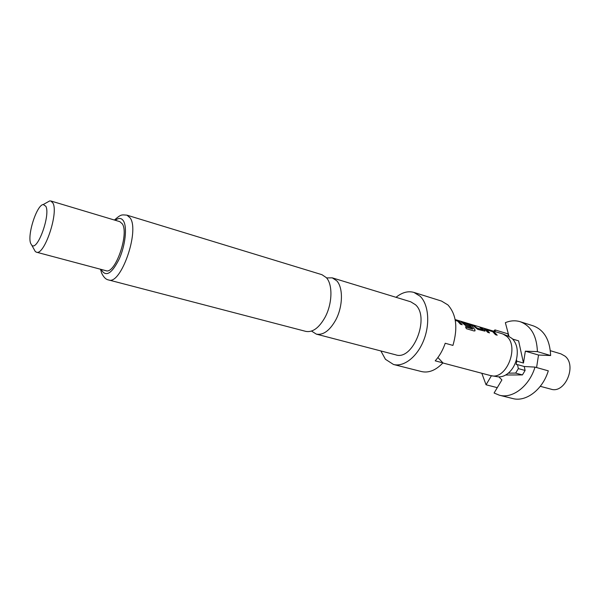 <?xml version="1.0" encoding="UTF-8"?>
<svg xmlns="http://www.w3.org/2000/svg" width="600" height="600" viewBox="0 0 600 600"><rect width="100%" height="100%" fill="white"/><g stroke="black" fill="none" stroke-linecap="round" stroke-linejoin="round"><path stroke-width="0.9" d="M311.535 331.08L316.335 334.125C323.212 335.355 329.655 330.69 335.663 320.13C342.945 306.735 343.35 287.663 336.728 280.793L332.272 277.845L326.572 277.92M540.293 386.317L550.987 389.168C564.967 394.005 577.17 365.513 565.013 356.145L560.977 353.888L550.365 350.707M442.845 362.97L490.433 375.54L497.228 376.702C500.985 377.317 504.683 376.125 508.327 373.14C512.183 369.78 514.882 365.272 516.42 359.61C518.4 350.558 516.967 343.53 512.13 338.535L508.658 336.345L502.26 333.772L455.13 319.545M491.28 375.728C506.565 379.755 519.548 346.68 506.632 336.308L503.077 334.058M332.272 277.845L410.722 301.793L415.507 304.748C430.23 317.587 412.853 361.087 395.7 354.825L316.335 334.125M396.037 297.308C402.097 292.388 408.06 290.76 413.925 292.418L420.173 296.265C428.55 304.38 430.268 323.79 423.705 340.312C417.217 356.88 403.853 367.237 393.51 364.485L385.447 359.303L380.865 350.955M413.925 292.418L441.518 301.065L447.9 304.913C456.338 314.377 458.018 327.877 452.933 345.413L445.222 343.252C442.838 350.168 439.5 356.032 435.217 360.84L442.935 362.88C435.877 370.282 428.752 373.185 421.545 371.572L393.51 364.485M325.095 317.228C319.095 327.877 312.683 332.603 305.865 331.395L108.623 279.952C120.757 285.382 139.815 231.157 130.222 217.995L126.968 215.167L321.93 274.68L326.332 277.635C332.873 284.513 332.385 303.712 325.095 317.228M46.95 202.462L49.665 200.94L50.895 200.993L52.98 203.145C58.718 213.202 44.182 255.968 36.398 252.173L35.325 251.572L33.818 248.88M50.895 200.993L119.828 221.655L122.317 223.86C129.368 233.962 115.02 274.74 105.945 270.69L36.398 252.173M45.87 206.317C50.648 215.183 37.282 251.752 31.755 245.175L30.75 243.57C26.977 235.365 36.727 204.862 43.275 204.517L45.87 206.317M497.205 335.205L494.272 332.077L484.395 328.778L487.778 332.385L489.54 332.91L486.84 329.88L492.72 331.695L495.457 334.68L497.205 335.205M484.695 330.375L481.507 327.75L479.737 327.218L482.722 329.715L476.94 327.975L473.722 325.403L471.93 324.862L477.84 329.407L485.01 331.155L484.695 330.375L480.412 327.623M474.938 329.715L471.232 325.132L461.835 321.817L461.01 321.735L461.46 322.192L466.028 325.875L471.27 327.442L470.13 325.928L464.94 324.375L463.252 322.793L469.41 324.675L472.8 328.875L465.502 326.798L466.35 328.68L474.037 330.968L475.028 330.78L474.938 329.715L471.232 325.132M455.28 320.377L457.71 321.157L460.38 324.18L462.225 324.735L459.375 321.562L455.183 319.808M442.935 362.88L437.903 357.532M524.235 366.502L525.105 370.47L518.355 368.61L517.5 364.62L524.235 366.502L535.013 367.103C529.327 386.183 512.535 398.97 499.403 395.213L494.085 393.007L501.908 379.905L498.847 376.868M508.327 373.14L515.662 373.087L518.355 368.61M536.58 367.545L538.523 355.035L550.635 355.538L537.412 351.623L525.338 351.173L523.47 363.03L516.743 361.132L516.202 364.553L517.5 364.62M516.743 361.132L516.42 359.61M505.673 375.007L522.42 374.925L515.662 373.087M525.105 370.47L522.42 374.925M493.71 331.185L494.94 329.888L495.405 331.702M491.415 375.75L486.06 384.787L481.808 373.26M550.635 355.538C549.915 339.87 544.125 329.97 533.265 325.853L520.222 321.72C531.03 325.83 536.76 335.798 537.412 351.623M494.94 329.888L507.915 333.825L508.567 336.3L508.905 336.075L505.365 322.665C510.45 320.565 515.408 320.25 520.222 321.72M486.06 384.787L497.28 387.653M523.47 363.03L518.61 340.86L512.692 339.082M499.403 395.213L512.678 398.528C525.877 402.293 542.67 389.7 548.295 370.837L535.013 367.103M538.523 355.035L525.338 351.173M456.322 320.153L455.22 320.032M459.375 321.562L456.248 320.34M461.963 324.653L459.285 321.743M474.885 330.923L474.817 329.85M471.143 325.312L468.202 323.737M468.127 323.918L461.835 321.817M461.752 321.998L461.07 321.847M471 327.36L470.13 325.928M470.025 326.093L464.94 324.375M464.632 324.405L463.275 322.83M472.62 329.093L465.607 327M473.722 325.403L472.605 325.275M476.737 327.847L473.647 325.59M482.768 329.707L476.835 328.132M485.01 331.155L484.59 330.532M485.16 328.853L484.463 328.89M491.287 330.705L485.077 329.032M494.272 332.077L491.213 330.885M496.935 335.123L494.183 332.25M489.278 332.835L486.728 330.09M115.343 220.312C118.8 217.612 121.53 217.86 123.532 221.055C127.282 227.243 125.355 245.175 119.355 258.712C112.215 273.022 106.41 277.028 101.94 270.72L101.422 269.483M100.485 269.235L101.64 273.112C103.68 277.312 106.005 279.593 108.623 279.952M31.755 245.175L35.325 251.572M43.275 204.517L49.665 200.94M114.413 220.035C121.26 214.058 121.448 214.748 126.968 215.167"/></g></svg>
